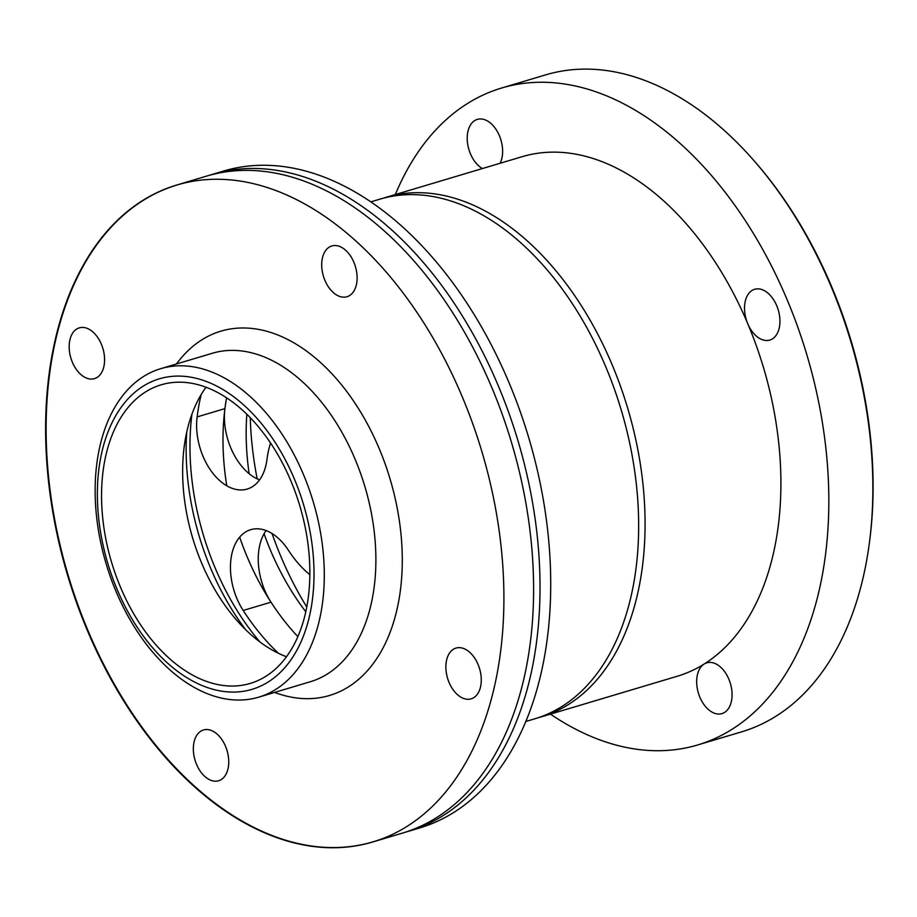<?xml version="1.0" encoding="UTF-8"?>
<svg xmlns="http://www.w3.org/2000/svg" width="917" height="917" viewBox="0 0 917 917"><rect width="100%" height="100%" fill="white"/><g stroke="black" fill="none" stroke-linecap="round" stroke-linejoin="round"><path stroke-width="1.38" d="M270.561 443.049A93.488 58.963 -106.6 0 0 266.927 459.692A52.98 33.413 73.4 0 1 247.177 489.07A52.98 33.413 73.4 0 1 210.589 470.18A52.98 33.413 73.4 0 1 197.121 416.914L224.929 408.615A199.436 125.778 -106.6 0 1 226.579 397.829A199.436 125.778 -106.6 0 0 226.774 485.781M239.658 537.133A199.436 125.778 -106.6 0 0 297.887 636.639A199.436 125.778 -106.6 0 1 270.996 602.171A52.98 33.413 -106.6 0 1 266.102 530.576M246.833 414.278A199.436 125.778 -106.6 0 0 249.149 473.699M264.073 533.751A199.436 125.778 -106.6 0 0 305.808 611.788M250.272 417.728A252.416 159.191 -106.6 0 0 257.184 478.857M272.04 533.534A252.416 159.191 -106.6 0 0 306.782 607.008M538.164 717.736A271.111 170.975 -106.6 0 0 541.385 716.83L677.216 676.265A271.111 170.975 -106.6 0 0 779.255 448.241A271.111 170.975 -106.6 0 0 630.472 175.869A271.111 170.975 -106.6 0 0 522.082 156.704L386.252 197.258A271.111 170.975 -106.6 0 0 383.054 198.267M541.385 716.83A271.111 170.975 -106.6 0 0 643.425 488.795A271.111 170.975 -106.6 0 0 494.641 216.423A271.111 170.975 -106.6 0 0 386.252 197.258M525.899 721.45L534.966 718.745A271.111 170.975 -106.6 0 0 637.006 490.71A271.111 170.975 -106.6 0 0 488.222 218.349A271.111 170.975 -106.6 0 0 379.833 199.184L370.766 201.889M278.459 653.305A199.436 125.778 73.4 0 1 243.188 610.47A52.98 33.413 73.4 0 1 250.696 529.682A52.98 33.413 73.4 0 1 288.523 550.429A93.488 58.963 -106.6 0 0 309.877 574.718M197.121 416.914A199.436 125.778 73.4 0 1 201.19 394.551M224.929 408.615A52.98 33.413 -106.6 0 0 259.58 479.878M191.94 414.14A207.231 130.695 -106.6 0 0 259.97 641.992M102.773 348.093A26.49 16.701 73.4 0 1 94.462 378.629A26.49 16.701 73.4 0 1 70.873 358.031A26.49 16.701 73.4 0 1 79.309 327.862A26.49 16.701 73.4 0 1 102.773 348.093M203.23 730.058A26.49 16.701 73.4 0 1 203.471 729.978A26.49 16.701 73.4 0 1 227.049 750.576A26.49 16.701 73.4 0 1 218.624 780.745A26.49 16.701 73.4 0 1 195.092 760.331A26.49 16.701 73.4 0 1 203.23 730.058M447.679 678.614A26.49 16.701 73.4 0 1 455.99 648.09A26.49 16.701 73.4 0 1 479.58 668.688A26.49 16.701 73.4 0 1 471.143 698.846A26.49 16.701 73.4 0 1 447.679 678.614M347.222 296.661A26.49 16.701 73.4 0 1 346.981 296.73A26.49 16.701 73.4 0 1 323.403 276.132A26.49 16.701 73.4 0 1 331.828 245.974A26.49 16.701 73.4 0 1 355.36 266.389A26.49 16.701 73.4 0 1 347.222 296.661M286.494 656.744A155.81 98.268 73.4 0 1 236.277 619.754A155.81 98.268 73.4 0 1 184.317 445.742A155.81 98.268 73.4 0 1 206.027 387.261M245.687 629.738A202.554 127.738 73.4 0 1 186.713 432.216M299.194 503.8A155.81 98.268 73.4 0 1 250.284 683.417A155.81 98.268 73.4 0 1 111.553 562.224A155.81 98.268 73.4 0 1 161.128 384.819A155.81 98.268 73.4 0 1 299.194 503.8M302.931 502.585A162.045 102.2 73.4 0 1 198.496 683.956A162.045 102.2 73.4 0 1 115.691 415.802A162.045 102.2 73.4 0 1 302.931 502.585M312.559 499.57A171.399 108.091 73.4 0 1 258.754 697.149A171.399 108.091 73.4 0 1 106.143 563.84A171.399 108.091 73.4 0 1 160.681 368.691A171.399 108.091 73.4 0 1 312.559 499.57M389.851 835.616A342.729 216.137 73.4 0 1 68.122 575.2A342.729 216.137 73.4 0 1 194.393 181.004M480.428 446.797A342.786 216.183 73.4 0 1 389.633 835.708A342.786 216.183 73.4 0 1 372.829 841.955A342.786 216.183 73.4 0 1 67.617 575.349A342.786 216.183 73.4 0 1 176.683 185.039A342.786 216.183 73.4 0 1 194.152 181.05A342.786 216.183 73.4 0 1 480.428 446.797M176.683 185.039L206.382 176.167A342.786 216.183 73.4 0 1 510.127 437.925A342.786 216.183 73.4 0 1 402.529 833.083L372.829 841.955M209.603 175.25A342.786 216.183 73.4 0 1 212.801 174.253A342.786 216.183 73.4 0 1 516.546 436.011A342.786 216.183 73.4 0 1 408.948 831.169A342.786 216.183 73.4 0 1 405.727 832.086M212.801 174.253L223.496 171.055A342.786 216.183 73.4 0 1 527.241 432.813A342.786 216.183 73.4 0 1 419.642 827.982L408.948 831.169M717.381 664.71A26.49 16.701 73.4 0 1 731.915 691.315A26.49 16.701 73.4 0 1 721.954 713.598A26.49 16.701 73.4 0 1 711.363 711.73A26.49 16.701 73.4 0 1 696.828 685.114A26.49 16.701 73.4 0 1 706.789 662.831A26.49 16.701 73.4 0 1 717.381 664.71M482.399 168.556A26.49 16.701 73.4 0 1 481.918 168.27A26.49 16.701 73.4 0 1 467.372 141.654A26.49 16.701 73.4 0 1 477.344 119.382A26.49 16.701 73.4 0 1 487.936 121.25A26.49 16.701 73.4 0 1 500.086 163.272M744.776 303.986A26.49 16.701 73.4 0 1 754.645 289.302A26.49 16.701 73.4 0 1 772.939 298.747A26.49 16.701 73.4 0 1 779.679 325.375A26.49 16.701 73.4 0 1 769.799 340.069A26.49 16.701 73.4 0 1 751.504 330.624A26.49 16.701 73.4 0 1 744.776 303.986M550.452 714.114A342.786 216.183 -106.6 0 0 697.722 744.948L741.75 731.8A342.786 216.183 -106.6 0 0 869.167 544.492L869.431 542.52A339.668 214.211 -106.6 0 0 756.158 163.169L754.851 161.667A342.786 216.183 -106.6 0 0 682.649 99.116A342.786 216.183 -106.6 0 0 545.604 74.885L501.576 88.032A342.786 216.183 -106.6 0 0 395.319 194.553M869.167 544.492A342.786 216.183 -106.6 0 0 754.851 161.667M697.722 744.948A342.786 216.183 -106.6 0 0 826.733 456.632A342.786 216.183 -106.6 0 0 638.622 112.252A342.786 216.183 -106.6 0 0 501.576 88.032M243.188 610.47L270.996 602.171M160.681 368.691L212.285 353.274A171.399 108.091 73.4 0 1 364.152 484.153A171.399 108.091 73.4 0 1 310.359 681.732L258.754 697.149M176.511 363.957A190.094 119.886 73.4 0 1 389.278 476.37A190.094 119.886 73.4 0 1 274.584 692.415"/></g></svg>

